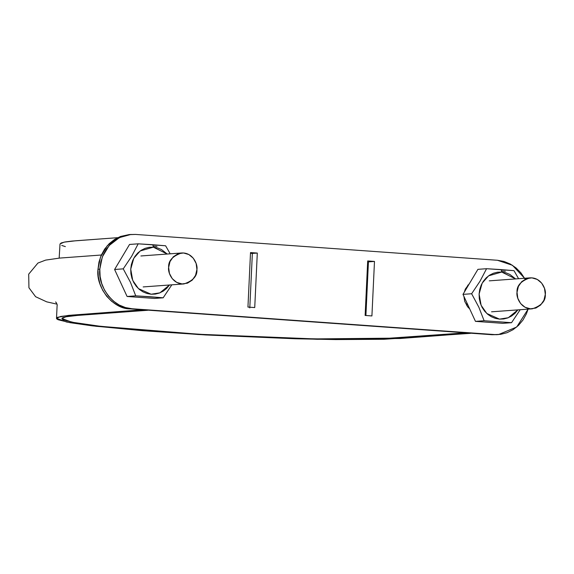 <?xml version="1.0" encoding="UTF-8"?>
<svg xmlns="http://www.w3.org/2000/svg" width="574" height="574" viewBox="0 0 574 574"><rect width="100%" height="100%" fill="white"/><g stroke="black" fill="none" stroke-linecap="round" stroke-linejoin="round"><path stroke-width="0.86" d="M470.515 333.185L465.536 332.834L379.558 338.897L332.733 339.191L293.422 338.395L206.647 334.699L145.251 330.559L96.755 325.889L75.079 322.803L63.628 319.962C61.59 319.079 61.425 318.276 63.126 317.566L67.022 316.575L75.632 315.564L147.69 310.276L142.718 309.773L68.485 315.399L57.701 317.271C55.951 318.01 56.123 318.835 58.218 319.754L70.028 322.674L92.385 325.86L142.395 330.681L205.714 334.951L295.208 338.76L335.754 339.578L384.042 339.277L470.508 333.336L465.528 332.977L395.177 338.136L314.796 338.911L199.487 334.29L100.543 326.326L71.843 322.186L61.963 318.57L65.917 316.783L77.339 315.435L147.69 310.276L142.711 309.917L72.36 315.076L60.579 316.468L56.51 318.312L66.692 322.043L96.288 326.312L198.331 334.527L317.257 339.291L400.157 338.495L470.515 333.185M466.813 305.691L466.949 302.95L466.813 305.691M467.724 286.419L467.788 285.127L467.724 286.419M59.165 258.121L60.012 243.993L64.08 242.149L75.868 240.757L117.677 237.686L71.994 241.08L65.221 241.934L61.21 242.953L60.012 244.022M61.727 245.428L65.357 246.619M168.641 267.448C167.579 272.176 172.552 284.575 183.917 283.943C193.079 280.829 197.413 276.008 196.925 269.471C197.987 264.743 193.015 252.345 181.649 252.976C172.487 256.09 168.153 260.912 168.641 267.448L169.445 273.454L172.272 278.691L176.699 282.379L182.051 283.943L187.519 283.154L192.261 280.119L195.569 275.319L196.925 269.471L196.129 263.466L193.294 258.221L188.868 254.54L183.515 252.976L178.048 253.765L173.305 256.793L169.997 261.601L168.641 267.448M517.023 292.331C515.961 297.059 520.927 309.458 532.299 308.826C541.461 305.712 545.795 300.891 545.3 294.354C546.362 289.626 541.397 277.228 530.024 277.859C520.862 280.973 516.528 285.802 517.023 292.331L517.82 298.337L520.647 303.581L525.074 307.262L530.433 308.826L535.901 308.037L540.643 305.009L543.944 300.202L545.3 294.354L544.504 288.349L541.677 283.111L537.25 279.423L531.89 277.859L526.423 278.655L521.68 281.683L518.379 286.483L517.023 292.331M496.725 334.714L130.162 308.877L123.575 307.686L117.304 305.117L111.6 301.264L106.678 296.277L102.724 290.344L99.89 283.692L98.29 276.589L97.982 269.292L98.972 262.088L101.232 255.251L104.669 249.051L109.16 243.72L114.52 239.466L120.547 236.452L129.337 234.544M498.419 334.592L492.112 334.728L130.162 308.877C113.293 309.336 95.593 287.567 97.982 269.292L99.811 269.156C97.429 287.431 115.13 309.199 131.991 308.74L492.112 334.728L498.419 334.592L516.715 327.008L528.094 309.135L526.38 313.892L522.936 320.098L518.451 325.422L513.091 329.677L507.064 332.698L500.6 334.355L493.941 334.599L131.991 308.74L125.405 307.556L119.141 304.988L113.437 301.135L108.515 296.141L104.561 290.207L101.727 283.563L100.12 276.453L99.811 269.156L100.809 261.952L103.069 255.121L106.506 248.922L110.99 243.591L116.35 239.336L122.377 236.323L128.841 234.658L135.5 234.422L497.45 260.273L504.037 261.457L510.3 264.033L516.004 267.886L520.934 272.872L524.887 278.806M247.946 307.083L254.734 307.564L257.303 253.062L250.515 252.574L247.946 307.083L254.734 307.564L257.303 253.062L252.359 253.421L249.79 307.929L252.359 253.421L257.303 253.062L250.515 252.574L247.946 307.083M365.129 315.449L371.916 315.937L374.485 261.435L367.697 260.948L365.129 315.449L367.697 260.948L374.485 261.435L367.654 261.801L368.429 261.873L365.903 315.506L368.429 261.873L374.485 261.435L371.916 315.937L365.129 315.449M469.546 283.369L465.32 289.081L464.323 292.123L469.546 283.369M469.719 308.934L463.9 296.356L464.739 301.407L467.681 306.86L469.719 308.941M131.023 234.422L119.435 237.593L109.16 245.514L102.351 256.865L99.811 269.156L97.982 269.292L100.522 257.001L107.324 245.65L117.598 237.729L129.186 234.558L135.5 234.422L497.45 260.273L512.446 265.288L524.586 278.261M250.479 253.328L252.359 253.421L250.479 253.328M501.504 271.021L505.35 271.301L501.504 271.021M513.995 270.663L486.565 268.704L477.92 269.342L486.565 268.704L480.036 281.174L471.627 293.737L478.838 307.19L484.112 320.73L511.542 322.688L520.195 309.716L511.542 322.688L502.896 323.327L511.542 322.688L484.112 320.73L475.466 321.368L484.112 320.73L478.838 307.19L471.627 293.737L462.981 294.376L471.627 293.737L480.036 281.174L486.565 268.704L501.231 269.615L501.705 272.047L515.617 278.921L509.848 274.429L505.873 272.801L501.705 272.047L501.231 269.615L513.995 270.663L517.777 277.278L513.995 270.663M518.53 278.706L517.777 277.278L518.53 278.706M502.896 323.327L475.466 321.368L462.981 294.376L477.92 269.342L462.981 294.376L475.466 321.368L502.896 323.327M517.884 309.881L508.284 317.731L499.488 319.122L486.817 313.49L481.112 305.303L479.103 294.053L482.153 283.154L488.589 275.836L501.705 272.047L497.493 272.205L493.396 273.253L489.579 275.161L486.185 277.859L483.344 281.231L481.163 285.163L479.735 289.49L479.103 294.053L479.304 298.674L480.316 303.172L482.11 307.384L484.614 311.144L487.735 314.301L491.344 316.74L495.312 318.369L499.488 319.122L503.699 318.965L507.796 317.917L511.613 316.009L515.007 313.311L517.884 309.881M153.129 246.138L156.967 246.411L153.129 246.138M165.613 245.78L138.183 243.821L129.545 244.452L138.183 243.821L131.654 256.291L123.245 268.854L130.456 282.308L135.729 295.847L163.16 297.806L171.82 284.826L163.16 297.806L154.514 298.437L163.16 297.806L150.41 296.758L135.729 295.847L127.091 296.478L135.729 295.847L130.456 282.308L123.245 268.854L114.599 269.486L123.245 268.854L131.654 256.291L138.183 243.821L152.856 244.732L153.33 247.164L167.235 254.031L161.466 249.547L157.498 247.918L153.33 247.164L152.856 244.732L165.613 245.78L169.395 252.395L165.613 245.78M170.155 253.823L169.395 252.395L170.155 253.823M154.514 298.437L127.091 296.478L114.599 269.486L129.545 244.452L114.599 269.486L127.091 296.478L154.514 298.437M169.509 284.998L159.902 292.84L151.106 294.232L138.434 288.607L132.73 280.421L130.728 269.163L133.778 258.271L140.214 250.953L153.33 247.164L149.111 247.315L145.021 248.37L141.204 250.278L137.803 252.976L134.962 256.348L132.788 260.273L131.353 264.6L130.728 269.163L130.922 273.784L131.941 278.29L133.735 282.501L136.239 286.254L139.353 289.418L142.969 291.857L146.937 293.486L151.106 294.232L155.324 294.082L159.414 293.034L163.231 291.126L166.632 288.428L169.509 284.998M101.34 255.014L59.538 258.092L45.626 260.108L37.92 263.057L28.7 274.157L28.93 287.746L35.61 296.715L46.716 301.852L56.991 304.148M56.51 318.312L57.113 305.433C57.694 305.153 55.965 301.845 55.578 301.967L55.613 301.989M143.163 286.928L183.917 283.943M140.895 255.968L181.649 252.976M491.545 311.811L532.299 308.826M489.27 280.851L530.024 277.859"/></g></svg>
